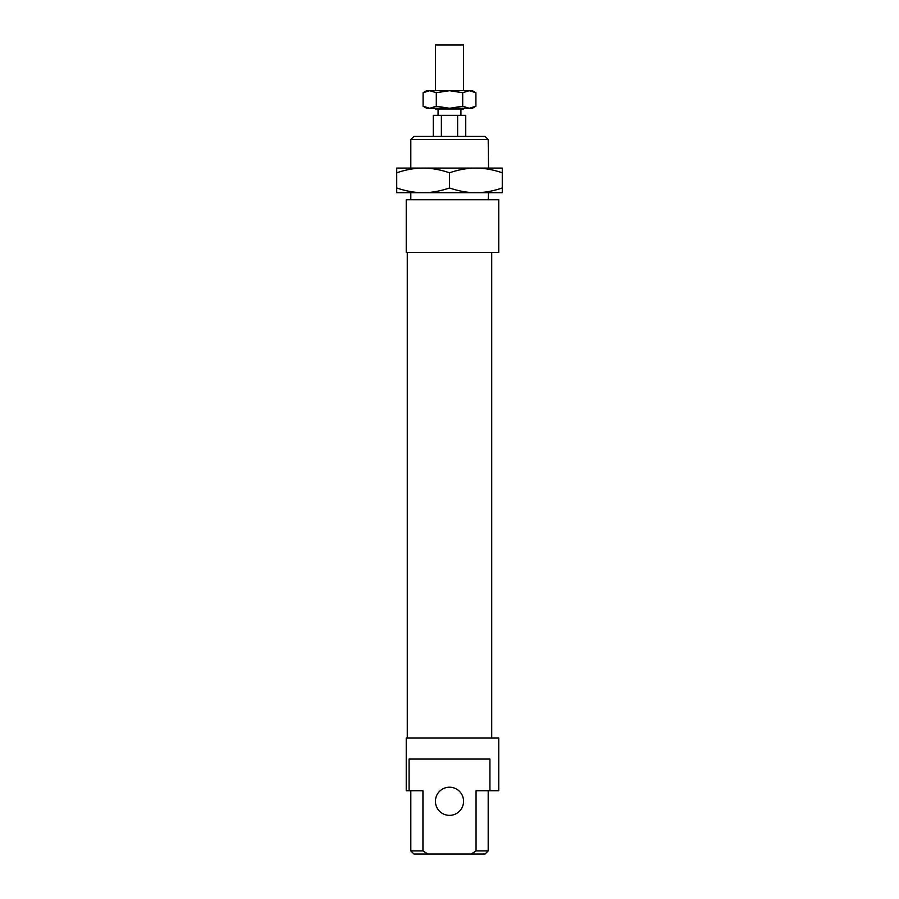 <?xml version="1.0" encoding="UTF-8"?>
<svg xmlns="http://www.w3.org/2000/svg" width="899" height="899" viewBox="0 0 899 899"><rect width="100%" height="100%" fill="white"/><g stroke="black" fill="none" stroke-linecap="round" stroke-linejoin="round"><path stroke-width="1.35" d="M435.431 108.273L435.431 108.97L463.569 108.97L463.569 108.273M435.431 90.687L435.431 44.95L463.569 44.95L463.569 90.687M465.749 136.412L465.749 115.308L433.251 115.308L433.251 136.412M441.375 115.308L441.375 136.412M457.625 115.308L457.625 136.412M498.754 199.735L498.754 252.507L406.236 252.507L406.236 199.735L498.754 199.735M407.281 737.967L407.281 252.507M491.719 252.507L491.719 737.967M435.431 801.279A14.069 14.069 0 0 0 449.5 815.359A14.069 14.069 0 0 0 463.569 801.279A14.069 14.069 0 0 0 449.5 787.209A14.069 14.069 0 0 0 435.431 801.279M422.946 850.881L422.946 790.727L406.236 790.727L406.236 737.967L498.754 737.967L498.754 790.727L476.054 790.727L476.054 850.881L471.188 854.05L427.812 854.05L422.946 850.881L410.809 850.881L410.809 790.727M409.079 790.727L409.079 759.071L489.921 759.071L489.921 790.727M410.809 199.735L410.809 192.701L488.55 192.701L488.191 199.735M410.809 168.079L410.809 139.581L488.191 139.581L488.55 168.079L410.809 168.079M488.191 139.581L485.033 136.412L413.967 136.412L410.809 139.581M488.191 790.727L488.191 850.881L476.054 850.881M471.188 854.05L485.033 854.05L488.191 850.881M427.812 854.05L413.967 854.05L410.809 850.881M475.886 192.701L423.114 192.701C431.363 192.712 440.162 191.139 449.5 187.981C458.838 191.139 467.637 192.712 475.886 192.701C484.134 192.712 492.922 191.139 502.271 187.981L502.271 192.701L475.886 192.701M475.886 168.079C467.637 168.057 458.838 169.63 449.5 172.788C440.162 169.63 431.363 168.057 423.114 168.079L502.271 168.079L502.271 172.788C492.922 169.63 484.134 168.057 475.886 168.079M396.729 172.788L396.729 168.079L423.114 168.079C414.866 168.057 406.078 169.63 396.729 172.788L396.729 187.981C406.078 191.139 414.866 192.712 423.114 192.701L396.729 192.701L396.729 187.981M502.271 172.788L502.271 187.981M449.5 172.788L449.5 187.981M472.368 90.687L475.908 92.721L469.3 90.687L472.368 90.687M423.092 92.721L426.632 90.687L429.7 90.687L423.092 92.721L423.092 106.228L429.7 108.273L426.632 108.273L423.092 106.228M475.908 106.228L472.368 108.273L469.3 108.273L475.908 106.228L475.908 92.721M429.7 90.687L469.3 90.687L462.704 92.721L449.5 90.687L436.296 92.721L429.7 90.687M429.7 108.273L436.296 106.228L449.5 108.273L429.7 108.273M449.5 108.273L462.704 106.228L469.3 108.273L449.5 108.273M462.704 92.721L462.704 106.228M436.296 92.721L436.296 106.228M460.929 115.308L460.929 108.97M438.071 115.308L438.071 108.97"/></g></svg>
